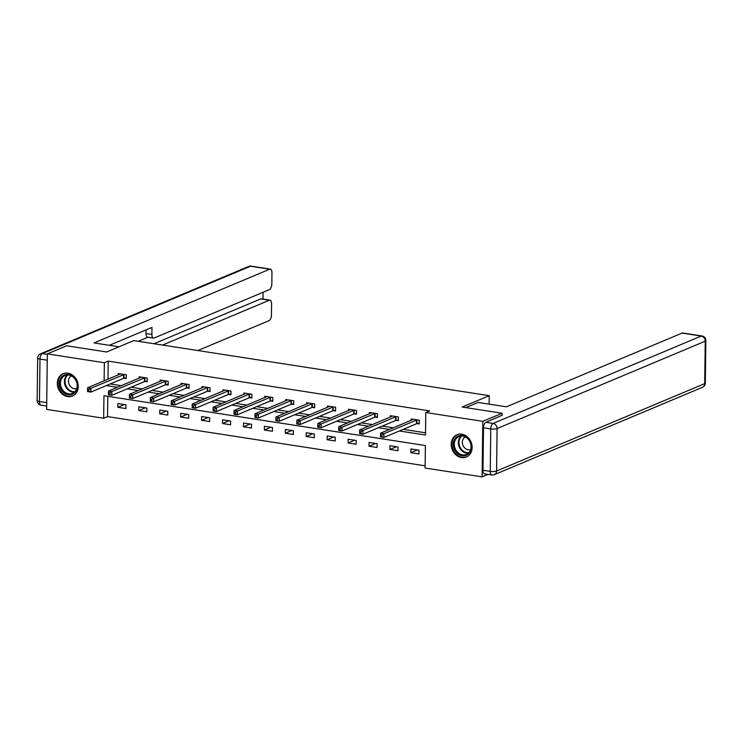 <?xml version="1.0" encoding="UTF-8"?>
<svg xmlns="http://www.w3.org/2000/svg" width="743" height="743" viewBox="0 0 743 743"><rect width="100%" height="100%" fill="white"/><g stroke="black" fill="none" stroke-linecap="round" stroke-linejoin="round"><path stroke-width="1.11" d="M67.929 373.172A12.083 10.151 67.2 0 1 77.987 383.685A12.083 10.151 67.2 0 1 72.461 396.01A12.083 10.151 67.2 0 1 67.641 396.576A12.083 10.151 67.2 0 1 57.582 386.063A12.083 10.151 67.2 0 1 63.109 373.729A12.083 10.151 67.2 0 1 67.929 373.172M461.802 434.191A12.083 10.151 67.2 0 1 471.861 444.704A12.083 10.151 67.2 0 1 466.335 457.029A12.083 10.151 67.2 0 1 461.524 457.586A12.083 10.151 67.2 0 1 451.465 447.072A12.083 10.151 67.2 0 1 456.991 434.748A12.083 10.151 67.2 0 1 461.802 434.191M488.021 474.378L482.114 476.857L425.098 468.025L425.377 445.531L103.946 395.731L103.667 418.235L46.651 409.402L47.329 353.9L104.345 362.733L104.131 380.853M107.791 396.325L107.54 416.609L425.126 465.805M107.54 416.609L103.667 418.235M47.329 353.9L66.675 345.783L106.658 351.978L133.731 340.61L489.238 395.675L489.135 404.136M418.95 450.202L410.907 448.948L410.86 452.701L418.913 453.945L418.95 450.202M398.025 446.961L389.973 445.707L389.936 449.459L397.979 450.704L398.025 446.961M377.1 443.71L369.048 442.466L369.002 446.218L377.054 447.462L377.1 443.71M356.166 440.469L348.123 439.224L348.077 442.977L356.12 444.221L356.166 440.469M335.242 437.228L327.189 435.983L327.143 439.735L335.195 440.98L335.242 437.228M314.317 433.986L306.265 432.742L306.218 436.494L314.27 437.738L314.317 433.986M293.383 430.745L285.34 429.5L285.293 433.253L293.336 434.497L293.383 430.745M272.458 427.504L264.406 426.259L264.359 430.011L272.412 431.256L272.458 427.504M251.533 424.262L243.481 423.018L243.435 426.77L251.487 428.014L251.533 424.262M230.599 421.021L222.556 419.776L222.51 423.519L230.553 424.773L230.599 421.021M209.675 417.78L201.622 416.535L201.576 420.278L209.628 421.532L209.675 417.78M188.75 414.538L180.698 413.294L180.651 417.037L188.703 418.29L188.75 414.538M167.816 411.297L159.773 410.043L159.726 413.795L167.769 415.049L167.816 411.297M146.891 408.056L138.839 406.802L138.792 410.554L146.845 411.798L146.891 408.056M125.966 404.814L117.914 403.56L117.868 407.313L125.92 408.557L125.966 404.814M399.325 430.968L425.507 435.026L425.776 412.523L429.649 410.907L108.218 361.107L107.995 379.227M110.205 383.964L121.285 385.673M131.139 387.205L142.219 388.923M152.064 390.446L163.144 392.165M172.989 393.688L184.069 395.406M193.923 396.929L205.003 398.647M214.848 400.171L225.928 401.889M235.772 403.412L246.862 405.13M256.706 406.653L267.786 408.371M277.631 409.895L288.711 411.613M298.556 413.136L309.645 414.854M319.49 416.377L330.57 418.095M340.415 419.619L351.495 421.337M361.339 422.86L372.429 424.578M382.274 426.111L393.353 427.819M403.198 429.352L425.535 432.807M417.102 423.612L419.275 423.947L419.321 420.194L411.269 418.95L411.25 420.306M396.177 420.371L398.35 420.705L398.397 416.953L390.344 415.709L390.326 417.064M375.243 417.129L377.416 417.464L377.463 413.712L369.42 412.467L369.401 413.823M354.318 413.888L356.491 414.222L356.538 410.47L348.486 409.226L348.467 410.582M333.393 410.647L335.567 410.981L335.613 407.229L327.561 405.984L327.542 407.34M312.459 407.405L314.633 407.74L314.679 403.988L306.636 402.743L306.618 404.099M291.535 404.164L293.708 404.498L293.754 400.746L285.702 399.502L285.684 400.858M270.61 400.923L272.783 401.257L272.82 397.505L264.777 396.26L264.759 397.616M249.676 397.672L251.849 398.016L251.896 394.264L243.843 393.019L243.834 394.375M228.751 394.431L230.924 394.774L230.971 391.022L222.919 389.778L222.9 391.134M207.826 391.189L210 391.533L210.037 387.781L201.994 386.527L201.975 387.883M186.892 387.948L189.066 388.283L189.112 384.54L181.06 383.286L181.051 384.642M165.968 384.707L168.141 385.041L168.187 381.298L160.135 380.044L160.117 381.4M145.043 381.465L147.207 381.8L147.253 378.057L139.21 376.803L139.192 378.159M124.109 378.224L126.282 378.558L126.329 374.806L118.276 373.562L118.267 374.918M489.238 395.675L462.165 407.043L502.138 413.238L502.11 415.495M502.138 413.238L482.792 421.355L482.114 476.857M108.218 361.107L104.345 362.733M425.776 412.523L482.792 421.355M106.342 385.58L117.422 387.298M127.267 388.83L138.347 390.539M148.191 392.072L159.281 393.781M169.125 395.313L180.205 397.031M190.05 398.554L201.13 400.273M210.975 401.796L222.064 403.514M231.909 405.037L242.989 406.755M252.834 408.279L263.914 409.997M273.758 411.52L284.848 413.238M294.692 414.761L305.772 416.479M315.617 418.003L326.697 419.721M336.542 421.244L347.631 422.962M357.476 424.485L368.556 426.203M378.401 427.727L389.481 429.445M417.399 449.961L410.86 452.701M396.465 446.719L389.936 449.459M375.54 443.478L369.002 446.218M354.615 440.227L348.077 442.977M333.681 436.986L327.143 439.735M312.757 433.745L306.218 436.494M291.832 430.503L285.293 433.253M270.898 427.262L264.359 430.011M249.973 424.021L243.435 426.77M229.048 420.779L222.51 423.519M208.114 417.538L201.576 420.278M187.19 414.297L180.651 417.037M166.265 411.055L159.726 413.795M145.331 407.814L138.792 410.554M124.406 404.573L117.868 407.313M419.284 423.213L416.526 423.751L383.871 437.46L380.518 436.94L380.565 433.188L413.442 419.284M380.555 434.896L380.565 433.188L383.917 433.708L383.871 437.46L381.874 436.605L381.893 435.101L380.555 434.896L380.537 436.392L381.874 436.605M417.148 419.86L383.917 433.708L381.893 435.101M380.518 436.94L380.537 436.392M457.864 436.16A10.458 8.786 67.2 0 1 470.189 441.779A10.458 8.786 67.2 0 1 466.706 455.097A10.458 8.786 67.2 0 1 454.382 449.478A10.458 8.786 67.2 0 1 457.864 436.16M466.762 454.233A9.678 8.136 -112.8 0 0 470.078 442.113A9.678 8.136 -112.8 0 0 458.923 436.54A9.678 8.136 -112.8 0 0 458.58 436.698A9.678 8.136 -112.8 0 0 455.255 448.828A9.678 8.136 -112.8 0 0 466.418 454.391A9.678 8.136 -112.8 0 0 466.762 454.233M458.245 434.33A11.999 10.086 -112.8 0 0 457.632 434.562A11.999 10.086 -112.8 0 0 457.205 434.757A11.999 10.086 -112.8 0 0 453.091 449.794A11.999 10.086 -112.8 0 0 466.929 456.694A11.999 10.086 -112.8 0 0 467.356 456.499A11.999 10.086 -112.8 0 0 467.514 456.425M465.285 436.912A6.891 5.795 -112.8 0 0 462.973 445.336A6.891 5.795 -112.8 0 0 470.607 449.589M63.991 375.141A10.458 8.786 67.2 0 1 76.315 380.769A10.458 8.786 67.2 0 1 72.823 394.078A10.458 8.786 67.2 0 1 60.499 388.459A10.458 8.786 67.2 0 1 63.991 375.141M72.888 393.214A9.678 8.136 -112.8 0 0 76.204 381.094A9.678 8.136 -112.8 0 0 65.05 375.521A9.678 8.136 -112.8 0 0 64.697 375.679A9.678 8.136 -112.8 0 0 61.381 387.809A9.678 8.136 -112.8 0 0 72.545 393.372A9.678 8.136 -112.8 0 0 72.888 393.214M64.362 373.32A11.999 10.086 -112.8 0 0 63.759 373.543A11.999 10.086 -112.8 0 0 63.331 373.738A11.999 10.086 -112.8 0 0 59.217 388.775A11.999 10.086 -112.8 0 0 73.055 395.675A11.999 10.086 -112.8 0 0 73.483 395.49A11.999 10.086 -112.8 0 0 73.641 395.406M71.412 375.893A6.891 5.795 -112.8 0 0 69.099 384.317A6.891 5.795 -112.8 0 0 76.733 388.57M465.805 407.61L478.13 402.437L506.438 406.82L682.074 333.087A4.644 2.238 -81.2 0 1 682.733 332.994L701.912 335.966A4.644 2.238 98.8 0 0 701.262 336.059L682.074 333.087M483.507 427.782L482.987 470.235L490.231 471.359L490.751 428.906L483.507 427.782A4.644 2.238 -81.2 0 1 485.885 422.312L502.11 415.263M491.838 474.972A4.644 4.644 0 0 0 494.355 474.666A4.644 3.901 -112.8 0 0 496.575 471.006L704.708 383.629L705.228 341.186L497.095 428.553L496.575 471.006A4.644 1.152 0.7 0 1 490.231 471.359A4.644 2.238 98.8 0 0 491.838 474.972L484.594 473.848A4.644 2.238 -81.2 0 1 482.987 470.235M118.982 346.795L94.055 342.932L269.69 269.207L250.502 266.235L42.37 353.603L47.329 354.374M162.55 345.068L269.31 300.256L260.719 298.927A4.644 2.238 -81.2 0 1 261.378 298.835L269.96 300.163A4.644 2.238 98.8 0 0 269.31 300.256M197.861 350.538L269.059 320.651A4.644 2.238 98.8 0 0 271.436 315.181L271.576 303.776A4.644 2.238 98.8 0 0 269.96 300.163M46.716 402.65L47.236 360.197L39.992 359.083L39.472 401.526L46.716 402.65A4.644 2.238 98.8 0 0 46.735 403.208M153.495 338.093L147.597 337.173A4.644 2.238 -81.2 0 1 145.981 333.561L151.888 334.471A4.644 2.238 98.8 0 0 153.495 338.093A4.644 2.238 98.8 0 0 154.154 338L269.44 289.603A4.644 2.238 98.8 0 0 271.817 284.132L271.957 272.727A4.644 2.238 98.8 0 0 270.341 269.115A4.644 2.238 98.8 0 0 269.69 269.207M263.031 299.085L263.115 292.259M151.888 334.471L151.971 327.422L109.37 345.309M47.264 359.631A4.644 2.238 98.8 0 0 47.236 360.197M153.968 343.74L260.719 298.927M147.913 337.229L138.207 341.297M145.981 333.561L146.027 329.92M398.359 419.971L395.601 420.51L362.946 434.218L359.593 433.698L359.64 429.946L392.518 416.043M359.621 431.655L359.64 429.946L362.993 430.466L362.946 434.218L360.949 433.364L360.968 431.859L359.621 431.655L359.603 433.15L360.949 433.364M396.223 416.619L362.993 430.466L360.968 431.859M359.593 433.698L359.603 433.15M377.425 416.73L374.667 417.269L342.021 430.977L338.659 430.457L338.706 426.705L371.584 412.802M338.697 428.414L338.706 426.705L342.068 427.225L342.021 430.977L340.015 430.123L340.034 428.618L338.697 428.414L338.678 429.909L340.015 430.123M375.289 413.377L342.068 427.225L340.034 428.618M338.659 430.457L338.678 429.909M356.501 413.489L353.742 414.027L321.087 427.736L317.735 427.216L317.781 423.464L350.659 409.56M317.772 425.172L317.781 423.464L321.134 423.984L321.087 427.736L319.091 426.872L319.109 425.377L317.772 425.172L317.753 426.668L319.091 426.872M354.365 410.136L321.134 423.984L319.109 425.377M317.735 427.216L317.753 426.668M335.576 410.247L332.818 410.786L300.163 424.494L296.81 423.974L296.856 420.222L329.734 406.319M296.838 421.922L296.856 420.222L300.209 420.742L300.163 424.494L298.166 423.631L298.184 422.135L296.838 421.922L296.819 423.426L298.166 423.631M333.44 406.895L300.209 420.742L298.184 422.135M296.81 423.974L296.819 423.426M314.642 407.006L311.884 407.545L279.238 421.253L275.876 420.733L275.922 416.981L308.8 403.077M275.913 418.68L275.922 416.981L279.275 417.501L279.238 421.253L277.232 420.389L277.25 418.894L275.913 418.68L275.894 420.185L277.232 420.389M312.506 403.653L279.275 417.501L277.25 418.894M275.876 420.733L275.894 420.185M293.717 403.755L290.959 404.303L258.304 418.012L254.951 417.492L254.998 413.74L287.875 399.836M254.988 415.439L254.998 413.74L258.35 414.26L258.304 418.012L256.307 417.148L256.326 415.653L254.988 415.439L254.97 416.944L256.307 417.148M291.581 400.412L258.35 414.26L256.326 415.653M254.951 417.492L254.97 416.944M272.792 400.514L270.025 401.062L237.379 414.77L234.026 414.25L234.073 410.498L266.951 396.595M234.054 412.198L234.073 410.498L237.426 411.018L237.379 414.77L235.382 413.907L235.401 412.411L234.054 412.198L234.036 413.702L235.382 413.907M270.656 397.171L237.426 411.018L235.401 412.411M234.026 414.25L234.036 413.702M251.858 397.273L249.1 397.821L216.445 411.529L213.092 411.009L213.139 407.257L246.017 393.353M213.13 408.956L213.139 407.257L216.492 407.777L216.445 411.529L214.448 410.665L214.467 409.17L213.13 408.956L213.111 410.461L214.448 410.665M249.722 393.929L216.492 407.777L214.467 409.17M213.092 411.009L213.111 410.461M230.934 394.031L228.175 394.579L195.52 408.279L192.168 407.758L192.214 404.016L225.092 390.112M192.205 405.715L192.214 404.016L195.567 404.536L195.52 408.279L193.524 407.424L193.542 405.919L192.205 405.715L192.186 407.22L193.524 407.424M228.798 390.688L195.567 404.536L193.542 405.919M192.168 407.758L192.186 407.22M210 390.79L207.241 391.338L174.596 405.037L171.243 404.517L171.289 400.774L204.167 386.871M171.271 402.474L171.289 400.774L174.642 401.294L174.596 405.037L172.599 404.183L172.617 402.678L171.271 402.474L171.252 403.978L172.599 404.183M207.873 387.447L174.642 401.294L172.617 402.678M171.243 404.517L171.252 403.978M189.075 387.549L186.317 388.087L153.662 401.796L150.309 401.276L150.355 397.533L183.233 383.629M150.346 399.232L150.355 397.533L153.708 398.053L153.662 401.796L151.665 400.941L151.683 399.437L150.346 399.232L150.327 400.728L151.665 400.941M186.939 384.196L153.708 398.053L151.683 399.437M150.309 401.276L150.327 400.728M168.15 384.307L165.392 384.846L132.737 398.554L129.384 398.034L129.431 394.282L162.308 380.388M129.412 395.991L129.431 394.282L132.783 394.802L132.737 398.554L130.74 397.7L130.759 396.195L129.412 395.991L129.393 397.486L130.74 397.7M166.014 380.955L132.783 394.802L130.759 396.195M129.384 398.034L129.393 397.486M147.216 381.066L144.458 381.605L111.812 395.313L108.459 394.793L108.506 391.041L141.384 377.138M108.487 392.75L108.506 391.041L111.859 391.561L111.812 395.313L109.815 394.459L109.834 392.954L108.487 392.75L108.469 394.245L109.815 394.459M145.089 377.713L111.859 391.561L109.834 392.954M108.459 394.793L108.469 394.245M126.291 377.825L123.533 378.363L90.878 392.072L87.525 391.552L87.572 387.8L120.45 373.896M87.563 389.508L87.572 387.8L90.925 388.32L90.878 392.072L88.881 391.217L88.9 389.713L87.563 389.508L87.544 391.004L88.881 391.217M124.155 374.472L90.925 388.32L88.9 389.713M87.525 391.552L87.544 391.004M416.953 419.897L416.907 423.649M416.572 419.999L416.526 423.751M468.294 453.221A9.678 8.136 67.2 0 1 459.202 446.924A9.678 8.136 67.2 0 1 461.078 436.02M461.774 436.002A9.362 7.867 -112.8 0 0 459.824 446.664A9.362 7.867 -112.8 0 0 468.796 452.728M74.421 392.202A9.678 8.136 67.2 0 1 65.319 385.905A9.678 8.136 67.2 0 1 67.204 375.011M67.901 374.983A9.362 7.867 -112.8 0 0 65.951 385.645A9.362 7.867 -112.8 0 0 74.922 391.719M485.885 422.312L493.129 423.436L701.262 336.059A4.644 3.901 -112.8 0 1 705.228 341.186A4.644 1.152 0.7 0 0 705.85 340.619L705.33 383.063A4.644 1.152 -179.3 0 1 704.708 383.629A4.644 3.901 -112.8 0 1 702.488 387.298A4.644 4.644 0 0 0 705.33 383.063M493.129 423.436A4.644 2.238 98.8 0 0 490.751 428.906A4.644 1.152 -179.3 0 0 497.095 428.553A4.644 3.901 -112.8 0 0 493.129 423.436M251.162 266.143A4.644 4.644 0 0 0 248.645 266.449A4.644 3.901 -112.8 0 1 250.502 266.235A4.644 2.238 -81.2 0 1 251.162 266.143L270.341 269.115M41.088 405.149A4.644 2.238 -81.2 0 1 39.472 401.526A4.644 1.152 0.7 0 1 37.15 400.496A4.644 4.644 0 0 0 41.088 405.149L46.698 406.012M40.512 353.817A4.644 4.644 0 0 0 37.67 358.052A4.644 1.152 -179.3 0 0 39.992 359.083A4.644 2.238 -81.2 0 1 42.37 353.603A4.644 3.901 -112.8 0 0 40.512 353.817L248.645 266.449M396.028 416.656L395.982 420.408M395.638 416.758L395.601 420.51M375.104 413.414L375.057 417.167M374.713 413.517L374.667 417.269M354.17 410.173L354.123 413.925M353.789 410.275L353.742 414.027M333.245 406.932L333.198 410.684M332.855 407.034L332.818 410.786M312.32 403.69L312.274 407.433M311.93 403.793L311.884 407.545M291.386 400.449L291.34 404.192M291.005 400.551L290.959 404.303M270.461 397.208L270.415 400.951M270.071 397.31L270.025 401.062M249.537 393.957L249.49 397.709M249.146 394.069L249.1 397.821M228.603 390.716L228.556 394.468M228.222 390.827L228.175 394.579M207.678 387.474L207.631 391.227M207.288 387.586L207.241 391.338M186.753 384.233L186.707 387.985M186.363 384.345L186.317 388.087M165.819 380.992L165.773 384.744M165.438 381.103L165.392 384.846M144.894 377.75L144.848 381.503M144.504 377.862L144.458 381.605M123.96 374.509L123.923 378.261M123.579 374.611L123.533 378.363M705.85 340.619A4.644 4.644 0 0 0 701.912 335.966M494.355 474.666L702.488 387.298M37.15 400.496L37.67 358.052"/></g></svg>
